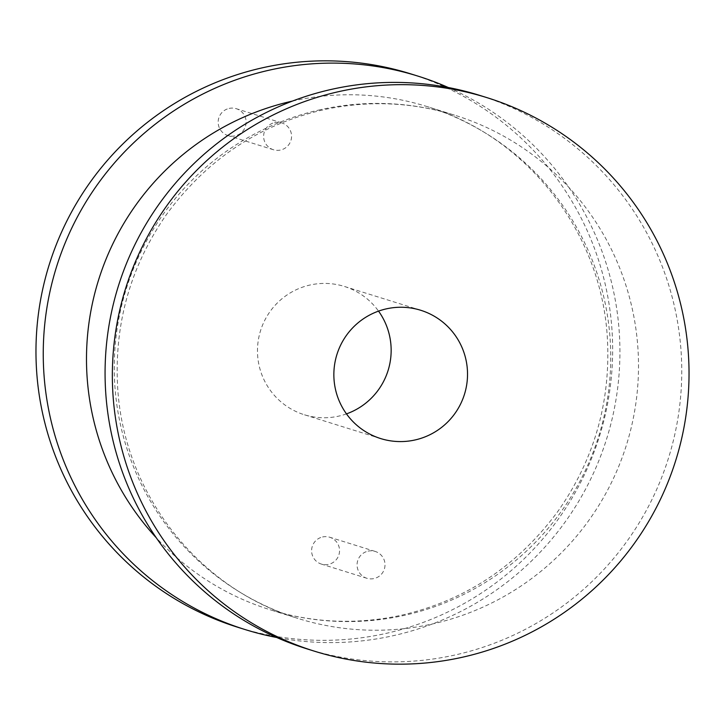 <?xml version="1.0" encoding="UTF-8"?>
<svg xmlns="http://www.w3.org/2000/svg" width="725" height="725" viewBox="0 0 725 725"><rect width="100%" height="100%" fill="white"/><g stroke="black" fill="none" stroke-linecap="round" stroke-linejoin="round"><path stroke-width="0.54" stroke-dasharray="3.62 2.72" d="M410.658 73.841A289.9 288.197 -72.7 0 1 612.371 362.437A289.9 288.197 -72.7 0 1 385.981 633.423A289.9 288.197 -72.7 0 1 237.972 627.333M274.603 122.607A14.056 13.974 -72.7 0 1 291.559 136.889A14.056 13.974 -72.7 0 1 273.407 149.731A14.056 13.974 -72.7 0 1 274.603 122.607M368.037 551.145A14.056 13.974 -72.7 0 1 384.993 565.428A14.056 13.974 -72.7 0 1 366.841 578.269A14.056 13.974 -72.7 0 1 368.037 551.145M346.468 413.884A67.207 66.809 -72.7 0 1 257.538 347.837A67.207 66.809 -72.7 0 1 378.532 311.116M448.295 87.508A289.9 288.197 -72.7 0 1 618.47 380.978A289.9 288.197 -72.7 0 1 393.258 635.689A289.9 288.197 -72.7 0 1 276.705 637.493M307.074 648.893A289.9 288.197 107.3 0 0 455.083 654.983A289.9 288.197 107.3 0 0 681.473 383.996A289.9 288.197 107.3 0 0 479.76 95.401M229.145 108.415A14.056 13.974 -72.7 0 1 246.101 122.706A14.056 13.974 -72.7 0 1 227.949 135.548A14.056 13.974 -72.7 0 1 229.145 108.415M322.58 536.962A14.056 13.974 -72.7 0 1 339.536 551.245A14.056 13.974 -72.7 0 1 321.383 564.086A14.056 13.974 -72.7 0 1 322.58 536.962M292.519 101.056A263.547 261.997 -72.7 0 1 292.556 101.047A263.547 261.997 -72.7 0 1 427.116 106.584A263.547 261.997 -72.7 0 1 610.495 368.943A263.547 261.997 -72.7 0 1 404.686 615.289A263.547 261.997 -72.7 0 1 270.126 609.752A263.547 261.997 -72.7 0 1 156.265 537.769M320.314 109.711A263.547 261.997 107.3 0 0 114.505 356.057A263.547 261.997 107.3 0 0 297.884 618.416A263.547 261.997 107.3 0 0 432.444 623.953A263.547 261.997 107.3 0 0 638.254 377.607A263.547 261.997 107.3 0 0 454.874 115.248A263.547 261.997 107.3 0 0 320.314 109.711M270.126 609.752C313.272 623.065 357.198 624.859 401.895 615.126C466.148 600.209 518.402 565.255 558.676 510.273C594.409 458.698 610.658 401.623 607.414 339.064C601.822 230.867 525.444 135.792 427.116 106.584L454.874 115.248C411.728 101.935 367.802 100.141 323.105 109.874C258.852 124.791 206.598 159.745 166.324 214.727C130.591 266.302 114.342 323.377 117.586 385.936C123.177 494.133 199.556 589.207 297.884 618.416L270.126 609.752M420.708 310.264L344.33 286.429M380.67 438.571L304.292 414.736M281.78 122.897L236.314 108.714M273.407 149.731L227.949 135.548M375.215 551.435L329.757 537.252M366.841 578.269L321.383 564.086"/><path stroke-width="1.09" d="M276.705 637.493A289.9 288.197 -72.7 0 1 245.24 629.599L237.972 627.333A289.9 288.197 -72.7 0 1 36.25 338.729A289.9 288.197 -72.7 0 1 262.64 67.751A289.9 288.197 -72.7 0 1 410.658 73.841L417.926 76.107A289.9 288.197 -72.7 0 1 448.295 87.508M378.532 311.116A67.207 66.809 -72.7 0 1 346.468 413.884M245.24 629.599A289.9 288.197 -72.7 0 1 43.527 341.004A289.9 288.197 -72.7 0 1 269.917 70.017A289.9 288.197 -72.7 0 1 417.926 76.107M487.028 97.667L479.76 95.401A289.9 288.197 107.3 0 0 331.742 89.311A289.9 288.197 107.3 0 0 105.352 360.289A289.9 288.197 107.3 0 0 307.074 648.893L314.342 651.159A289.9 288.197 107.3 0 0 462.36 657.249A289.9 288.197 107.3 0 0 688.75 386.271A289.9 288.197 107.3 0 0 487.028 97.667A289.9 288.197 107.3 0 0 339.019 91.577A289.9 288.197 107.3 0 0 112.629 362.563A289.9 288.197 107.3 0 0 314.342 651.159M386.389 308.85A67.207 66.809 -72.7 0 1 467.462 377.163A67.207 66.809 -72.7 0 1 380.67 438.571A67.207 66.809 -72.7 0 1 386.389 308.85M156.265 537.769A263.547 261.997 -72.7 0 1 98.518 280.14A263.547 261.997 -72.7 0 1 292.519 101.056"/></g></svg>

